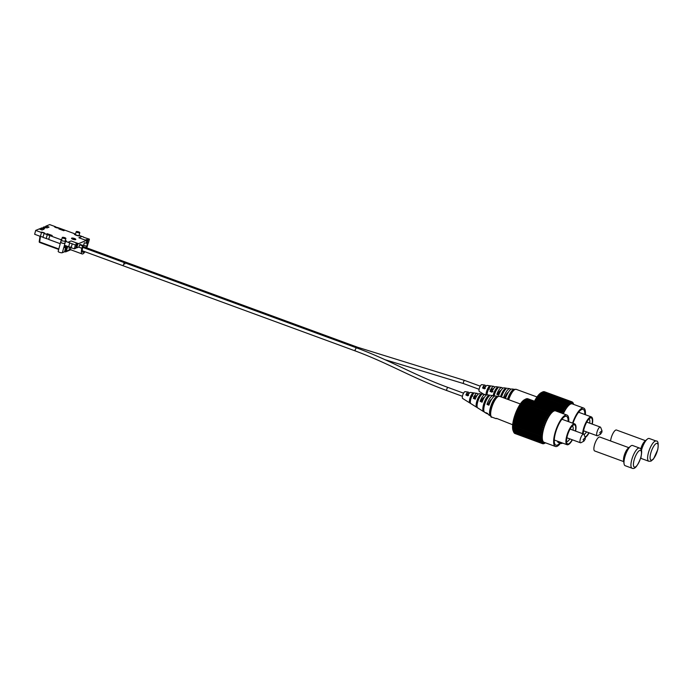 <?xml version="1.0" encoding="UTF-8"?>
<svg xmlns="http://www.w3.org/2000/svg" width="693" height="693" viewBox="0 0 693 693"><rect width="100%" height="100%" fill="white"/><g stroke="black" fill="none" stroke-linecap="round" stroke-linejoin="round"><path stroke-width="1.04" d="M40.644 232.216A2.339 0.615 -165 0 1 43.624 232.623A2.339 0.615 -165 0 1 45.002 233.593A2.339 0.615 -165 0 1 44.993 233.61A2.339 0.615 -165 0 1 44.82 233.766L47.271 234.65L46.223 238.557L44.118 237.742A2.711 0.71 -165 0 1 44.109 237.777L42.949 237.352L44.101 233.35L43.269 232.761L41.476 232.527L40.428 236.426L34.65 234.269L35.681 230.414L41.476 232.527M71.518 238.279L71.509 238.297A2.226 0.589 15 0 0 71.509 238.297A2.226 0.589 15 0 0 72.817 239.224A2.226 0.589 15 0 0 75.814 239.431A2.226 0.589 15 0 0 74.506 238.505A2.226 0.589 15 0 0 71.518 238.279A2.226 0.589 15 0 0 72.826 239.206A2.226 0.589 15 0 0 75.814 239.449A2.226 0.589 15 0 0 75.814 239.44L75.814 239.449M61.772 239.414A3.214 0.849 15 0 0 60.525 239.518L61.287 239.795L60.663 242.126M73.172 239.059L72.41 238.522L74.922 239.189L73.172 239.059M40.428 236.426L43.009 237.119M49.948 239.882A2.711 0.71 -165 0 1 49.905 239.908L48.744 239.483L49.792 235.577L60.525 239.535M48.805 239.25L46.223 238.557M47.271 234.65L49.792 235.577M65.255 245.504A3.214 0.849 -165 0 1 65.203 245.521L64.44 245.244L65.488 241.337L66.251 241.632A3.214 0.849 15 0 0 66.485 241.415A3.214 0.849 15 0 0 66.485 241.407L66.493 241.398A3.214 0.849 15 0 0 65.359 240.376M65.281 240.679A2.356 0.624 -165 0 1 65.662 241.173A2.356 0.624 -165 0 1 65.488 241.337M72.384 248.12A2.711 0.71 -165 0 1 72.341 248.137L71.18 247.713L72.228 243.806L75.398 244.976L76.758 244.412L75.71 248.311L74.368 248.848L75.398 244.976M66.251 241.632L69.707 242.879L68.659 246.786L71.24 247.479M69.707 242.879L72.228 243.806M52.192 235.516L50.97 236.027L52.192 235.516M79.011 246.916L76.776 247.869L77.824 243.962L86.278 240.462L78.898 237.76L86.278 240.445L86.98 240.159L86.227 242.948M81.999 236.452L80.249 235.811A3.214 0.849 -165 0 1 76.663 235.429A3.214 0.849 -165 0 1 74.281 233.922A3.214 0.849 -165 0 1 74.29 233.913L74.29 233.905A3.214 0.849 -165 0 1 74.523 233.688L75.182 234.355M74.506 233.697L64.969 230.197L63.739 230.708L58.853 228.915L63.739 230.708M63.747 230.691L64.969 230.18L58.818 227.945A2.339 0.615 15 0 1 56.202 227.668A2.339 0.615 15 0 1 54.47 226.576A2.339 0.615 15 0 0 54.47 226.576A2.339 0.615 15 0 0 56.211 227.65A2.339 0.615 15 0 0 58.827 227.928L55.414 226.932M54.626 226.403L49.679 224.593L45.686 226.239L46.518 226.828L44.109 226.897L46.933 227.954L49.047 227.096L46.162 226.039M49.047 227.096L46.933 227.954L44.109 226.897L43.217 227.261L44.049 227.85L40.757 228.292L41.589 228.881L39.683 228.733L35.681 230.414M43.572 227.122A2.339 0.615 -165 0 1 44.95 228.092A2.339 0.615 -165 0 1 44.941 228.11A2.339 0.615 -165 0 1 41.797 227.876L41.797 227.876A2.339 0.615 -165 0 0 44.95 228.092L44.941 228.11M44.092 229.132L42.082 230.007L39.206 228.95L42.082 230.007L44.092 229.114L41.268 228.075M65.203 245.521L68.659 246.786M49.905 239.908L60.23 243.693M87.491 243.416L88.366 243.018L89.406 239.146L83.645 237.292M82.692 245.383L83.766 244.932M72.341 248.137L74.368 248.848M44.993 233.61L45.002 233.593A2.339 0.615 -165 0 1 44.828 233.749L43.997 233.446M46.084 234.217L47.306 233.706L52.2 235.499M43.035 227.945L43.217 227.261M74.29 233.905A3.214 0.849 -165 0 0 76.663 235.412A3.214 0.849 -165 0 0 80.249 235.793L79.487 235.507A2.356 0.624 -165 0 1 76.854 235.23A2.356 0.624 -165 0 1 75.113 234.13A2.356 0.624 -165 0 1 75.286 233.965M83.706 237.058L82.025 236.443L78.898 237.742M55.475 226.698L54.652 226.394A2.339 0.615 15 0 0 54.478 226.559L54.47 226.576M40.575 228.976L40.757 228.292M45.504 226.923L45.686 226.239M87.093 243.269L88.046 239.709L89.406 239.146M86.98 240.159L86.149 239.57L88.046 239.709M76.758 244.412L75.927 243.823L77.824 243.962M76.776 247.869L75.892 247.635M78.526 243.676L71.145 240.965L68.018 242.264M58.853 228.898L60.083 228.387M78.707 231.886A1.854 0.485 15 0 0 76.213 231.696A1.854 0.485 15 0 0 77.313 232.467A1.854 0.485 15 0 0 79.799 232.657A1.854 0.485 15 0 0 78.707 231.886M64.969 243.278L65.133 241.19L62.639 241.025L61.556 240.254L62.292 237.491A1.854 0.485 15 0 0 63.384 238.262A1.854 0.485 15 0 0 65.878 238.453A1.854 0.485 15 0 0 64.787 237.682A1.854 0.485 15 0 0 62.292 237.491M61.556 240.246L60.637 242.186L61.954 243.113L64.683 243.529M64.795 251.672L62.257 252.728A2.235 0.589 -165 0 1 59.485 252.321A2.235 0.589 -165 0 1 58.169 251.394L60.637 242.186M62.387 252.676L63.678 247.834A2.235 0.589 15 0 0 63.791 247.713L64.449 245.244M66 245.772L64.726 251.143L65.203 251.316L66.926 246.119M65.194 251.793L64.726 251.143M83.359 245.105L86.668 246.318A5.379 1.681 -69.8 0 1 86.235 247.678M78.595 247.08L81.904 248.302L82.554 245.876L83.255 245.582L82.606 248.007A5.379 1.681 -69.8 0 0 82.788 252.217A5.379 1.681 -69.8 0 0 84.182 251.464M88.02 243.607L84.338 242.801L88.02 243.607L87.37 246.024A7.233 2.261 -69.8 0 1 86.781 247.877M84.918 251.732A7.233 2.261 -69.8 0 1 82.146 253.959A7.233 2.261 -69.8 0 1 81.904 248.302M87.318 243.893L86.668 246.318M70.66 249.757L69.274 250.138L69.153 246.743M70.435 247.02L70.781 249.783L82.146 253.959M84.338 242.801L83.688 245.227M83.255 245.582L80.275 244.49L79.574 244.785L78.933 247.202M79.574 244.785L82.554 245.876M70.573 249.619A1.039 0.988 -40.5 0 0 69.274 250.138L65.203 251.316L65.315 251.836A0.745 0.676 67.4 0 0 65.783 251.828L70.729 249.766M65.878 245.729L65.064 247.262L63.678 247.834M463.574 393.165L447.973 387.439A1.672 0.52 110.2 0 0 446.768 389.267A1.672 0.52 110.2 0 0 446.82 390.566C412.543 378.083 389.05 363.478 355.232 350.927L355.171 349.627L356.384 347.799L124.714 262.786A1.672 0.52 110.2 0 0 123.51 264.613A1.672 0.52 110.2 0 0 123.562 265.913A1.672 0.52 -69.8 0 1 123.51 264.613A1.672 0.52 -69.8 0 1 124.714 262.786A1.672 0.52 -69.8 0 1 124.766 264.085M356.895 347.99L357.64 347.271L125.979 262.257A1.672 0.52 110.2 0 0 125.216 262.968A1.672 0.52 -69.8 0 1 125.979 262.257A1.672 0.52 -69.8 0 1 126.091 263.288M592.272 424.107A10.837 3.387 110.2 0 0 592.376 418.182A10.837 3.387 110.2 0 0 588.331 419.222A10.837 3.387 110.2 0 0 583.714 429.114A10.837 3.387 110.2 0 0 582.917 433.792M585.325 437.404L585.204 437.465A10.837 3.387 110.2 0 0 585.325 437.404A10.837 3.387 110.2 0 0 589.076 432.822M582.605 433.679A11.079 3.456 -69.8 0 1 583.419 429.071A11.079 3.456 -69.8 0 1 591.406 416.935A11.079 3.456 -69.8 0 1 592.264 417.905A11.079 3.456 -69.8 0 1 592.316 418.052M583.22 433.905A10.135 3.162 -69.8 0 1 583.982 429.002A10.135 3.162 -69.8 0 1 590.124 418.07A10.135 3.162 -69.8 0 1 592.047 424.021M589.717 423.172A8.247 2.573 110.2 0 0 588.963 419.048A8.247 2.573 110.2 0 0 588.92 419.031M599.817 432.527L600.571 434.156L601.94 432.06L601.974 430.691L599.817 432.527M600.571 434.156L597.669 435.698A4.643 1.447 -69.8 0 1 597.132 435.776A4.643 1.447 -69.8 0 1 596.985 432.146A4.643 1.447 -69.8 0 1 600.329 427.07A4.643 1.447 -69.8 0 1 600.692 427.468L601.974 430.691M584.017 434.494A8.247 2.573 110.2 0 0 586.521 431.886M588.851 432.735A10.135 3.162 -69.8 0 1 584.996 436.945M562.603 413.608L562.084 412.465A18.555 5.795 -69.8 0 1 562.274 412.058L563.383 411.997L562.907 410.81A18.555 5.795 -69.8 0 1 563.106 410.429L564.18 410.464L563.747 409.251A18.555 5.795 -69.8 0 1 563.955 408.887L565.012 409.026L564.622 407.796A18.555 5.795 -69.8 0 1 564.83 407.467L565.852 407.709L565.497 406.47A18.555 5.795 -69.8 0 1 565.705 406.176L566.692 406.514L566.372 405.284A18.555 5.795 -69.8 0 1 566.579 405.024L567.532 405.466L567.238 404.253A18.555 5.795 -69.8 0 1 567.446 404.028L568.355 404.573L568.087 403.378A18.555 5.795 -69.8 0 1 568.286 403.196L569.152 403.837L568.91 402.685A18.555 5.795 -69.8 0 1 569.1 402.546L569.915 403.274L569.698 402.174A18.555 5.795 -69.8 0 1 569.88 402.079L570.642 402.893L570.434 401.845A18.555 5.795 -69.8 0 1 570.608 401.793L543.199 391.736A18.555 5.795 110.2 0 0 543.035 391.788L541.891 392.342M570.608 401.793L571.318 402.694L571.119 401.706A18.555 5.795 -69.8 0 1 571.275 401.706L543.866 391.649A18.555 5.795 110.2 0 0 543.719 391.649L542.576 392.143M571.275 401.706L571.942 402.676L571.742 401.758A18.555 5.795 -69.8 0 1 571.881 401.801L544.481 391.744A18.555 5.795 110.2 0 0 544.343 391.701L544.187 391.762M573.726 404.426A17.42 5.44 110.2 0 0 570.885 403.369A17.42 5.44 110.2 0 0 563.114 413.643M571.881 401.801L572.505 402.841L572.297 402.009A18.555 5.795 -69.8 0 1 572.418 402.096L572.782 402.442A18.555 5.795 -69.8 0 1 572.886 402.572L573.18 403.066A18.555 5.795 -69.8 0 1 573.267 403.239L573.743 404.417M584.805 414.509A15.315 4.782 110.2 0 0 583.159 409.39A15.315 4.782 110.2 0 0 581.713 409.494A15.315 4.782 110.2 0 0 572.981 423.293M585.377 414.726A16.727 5.223 110.2 0 0 583.645 408.064L572.297 403.898A16.727 5.223 110.2 0 0 570.711 404.019A16.727 5.223 110.2 0 0 563.322 413.721M583.645 408.064A16.727 5.223 110.2 0 0 582.059 408.177A16.727 5.223 110.2 0 0 572.565 423.137M562.084 412.465L556.687 410.481M562.274 412.058L556.349 409.884M563.106 410.429L535.698 400.372A18.555 5.795 110.2 0 0 535.498 400.753L534.632 401.446M562.907 410.81L535.498 400.753M563.955 408.887L536.555 398.839A18.555 5.795 110.2 0 0 536.347 399.194L535.438 399.913L535.698 400.372M563.747 409.251L536.347 399.194M564.83 407.467L537.421 397.41A18.555 5.795 110.2 0 0 537.214 397.739L536.261 398.475L536.555 398.839M564.622 407.796L537.214 397.739M565.705 406.176L538.296 396.119A18.555 5.795 110.2 0 0 538.089 396.413L537.421 397.41M565.497 406.47L538.089 396.413M566.579 405.024L539.18 394.967A18.555 5.795 110.2 0 0 538.972 395.227L538.296 396.119M566.372 405.284L538.972 395.227M567.446 404.028L540.038 393.971A18.555 5.795 110.2 0 0 539.838 394.196L539.18 394.967M567.238 404.253L539.838 394.196M568.286 403.196L540.886 393.139A18.555 5.795 110.2 0 0 540.687 393.321L540.038 393.971M568.087 403.378L540.687 393.321M569.1 402.546L541.701 392.489A18.555 5.795 110.2 0 0 541.51 392.628L540.886 393.139M568.91 402.685L541.51 392.628M569.88 402.079L542.472 392.021A18.555 5.795 110.2 0 0 542.368 392.073A18.555 5.795 110.2 0 0 542.29 392.117L541.701 392.489M569.698 402.174L542.29 392.117M570.434 401.845L543.035 391.788M571.119 401.706L543.719 391.649M571.742 401.758L544.343 391.701M534.494 401.204A17.42 5.44 -69.8 0 1 541.103 392.74L542.368 392.073M566.692 406.514L537.941 395.963M565.852 407.709L537.101 397.158M565.012 409.026L536.261 398.475M564.18 410.464L535.438 399.913M563.383 411.997L555.803 409.216M487.153 393.563A3.17 0.988 -69.8 0 1 488.452 388.903L489.544 389.128M494.17 395.72A4.158 1.299 -69.8 0 1 495.902 391.017M508.22 392.411A5.57 1.741 110.2 0 0 508.099 392.455A5.57 1.741 110.2 0 0 505.197 396.717L505.985 397.037M500.866 390.635A4.582 1.429 110.2 0 0 500.744 390.583A4.582 1.429 110.2 0 0 500.363 390.635A4.582 1.429 110.2 0 0 498.12 393.806L499.107 394.213M493.295 389.223A3.595 1.126 110.2 0 0 492.94 388.773A3.595 1.126 110.2 0 0 492.636 388.808A3.595 1.126 110.2 0 0 491.06 390.878L493.035 391.701M485.195 387.309L484.615 387.127A2.503 0.78 110.2 0 0 484.355 386.781A2.503 0.78 110.2 0 0 484.147 386.807A2.503 0.78 110.2 0 0 483.376 387.647L485.325 388.478M507.467 388.331A9.026 2.824 110.2 0 0 507.458 388.331L509.788 388.669A9.52 2.971 -69.8 0 1 510.689 389.466M498.683 392.619A7.103 2.218 -69.8 0 1 498.302 393.875M506.6 388.21L504.019 387.837A8.307 2.59 110.2 0 0 503.395 387.941A8.307 2.59 110.2 0 0 498.743 395.192L496.829 394.343A7.831 2.443 -69.8 0 1 501.178 387.612A7.831 2.443 -69.8 0 1 501.758 387.517L495.989 386.685A6.618 2.062 110.2 0 0 495.495 386.763A6.618 2.062 110.2 0 0 491.917 392.169L490.003 391.32A6.142 1.914 -69.8 0 1 493.277 386.434A6.142 1.914 -69.8 0 1 493.728 386.365L487.17 385.421A4.756 1.49 110.2 0 0 486.815 385.481A4.756 1.49 110.2 0 0 484.45 388.842L482.545 387.993A4.288 1.334 -69.8 0 1 484.589 385.152A4.288 1.334 -69.8 0 1 484.909 385.1L481.8 384.65A3.63 1.135 110.2 0 0 481.531 384.693A3.63 1.135 110.2 0 0 479.435 388.054A3.63 1.135 110.2 0 0 479.305 391.45L483.905 394.343M484.909 385.1A4.288 1.334 -69.8 0 1 485.446 386.781L485.507 386.798M493.728 386.365A6.142 1.914 -69.8 0 1 494.481 387.56M501.758 387.517A7.831 2.443 -69.8 0 1 502.598 388.461M515.367 389.475L514.258 389.31A10.482 3.274 -69.8 0 1 514.371 389.319L512.049 388.99A9.997 3.119 110.2 0 0 511.304 389.111A9.997 3.119 110.2 0 0 505.578 398.206L503.655 397.358A9.52 2.971 -69.8 0 1 509.078 388.782A9.52 2.971 -69.8 0 1 509.788 388.669M508.471 399.618A10.716 3.352 110.2 0 1 513.946 390.064L512.837 389.899A10.482 3.274 110.2 0 0 507.493 399.255M487.023 394.845A5.648 1.767 -69.8 0 1 490.194 386.694L489.085 386.547A5.414 1.689 110.2 0 0 486.148 395.27M501.489 397.054A9.026 2.824 -69.8 0 1 506.037 388.92L504.92 388.764A8.792 2.746 110.2 0 0 500.511 396.699M494.005 396.457A7.337 2.296 -69.8 0 1 498.12 387.794L497.002 387.638A7.103 2.218 110.2 0 0 493.121 395.66A9.52 2.971 -69.8 0 1 494.005 396.465M498.934 392.177A4.297 1.343 -69.8 0 1 498.518 393.971M506.93 393.494A5.284 1.655 -69.8 0 1 506.704 395.305M512.352 391.701L512.837 389.899M504.348 390.895L504.92 388.764M496.309 390.237L497.002 387.638M486.85 394.889L487.092 393.953M488.452 388.903L489.085 386.547M503.655 397.358L505.197 396.717M496.829 394.343L498.12 393.806M490.003 391.32L491.06 390.878M482.545 387.993L483.376 387.647M484.615 387.127L485.446 386.781M575.597 431.107A10.837 3.387 110.2 0 0 575.692 425.181A10.837 3.387 110.2 0 0 571.647 426.221A10.837 3.387 110.2 0 0 567.039 436.105A10.837 3.387 110.2 0 0 568.641 444.404A10.837 3.387 110.2 0 0 572.401 439.812M568.511 444.464A11.079 3.456 -69.8 0 1 568.381 444.542A11.079 3.456 -69.8 0 1 567.099 444.724A11.079 3.456 -69.8 0 1 566.735 436.07A11.079 3.456 -69.8 0 1 574.731 423.934A11.079 3.456 -69.8 0 1 575.588 424.904A11.079 3.456 -69.8 0 1 575.64 425.043M572.167 439.734A10.135 3.162 -69.8 0 1 566.848 443.035A10.135 3.162 -69.8 0 1 567.298 436.001A10.135 3.162 -69.8 0 1 573.44 425.06A10.135 3.162 -69.8 0 1 575.363 431.02M573.042 430.171A8.247 2.573 110.2 0 0 572.288 426.048A8.247 2.573 110.2 0 0 572.236 426.03M583.142 439.527L583.896 441.155L585.256 439.059L585.29 437.681L583.142 439.527M583.896 441.155L580.994 442.697A4.643 1.447 -69.8 0 1 580.457 442.775A4.643 1.447 -69.8 0 1 580.301 439.145A4.643 1.447 -69.8 0 1 583.653 434.061A4.643 1.447 -69.8 0 1 584.008 434.468L585.29 437.681M567.099 444.724L561.425 442.645A11.079 3.456 -69.8 0 1 561.217 442.541L561.07 443.199A10.837 3.387 110.2 0 0 562.525 443.122A10.837 3.387 110.2 0 0 562.603 443.078M562.395 443.182A11.079 3.456 -69.8 0 1 562.257 443.26A11.079 3.456 -69.8 0 1 560.975 443.442A11.079 3.456 -69.8 0 1 560.836 443.381L557.891 442.299L557.856 441.311L561.217 442.541M566.553 441.519A8.247 2.573 110.2 0 0 566.605 441.536A8.247 2.573 110.2 0 0 569.845 438.877M557.718 441.822L561.079 443.052M544.681 443.295A18.555 5.795 -69.8 0 1 544.603 443.338A18.555 5.795 -69.8 0 1 544.499 443.39L543.936 443.624A18.555 5.795 -69.8 0 1 543.771 443.676L543.251 443.763A18.555 5.795 -69.8 0 1 543.104 443.763L543.78 443.286L542.628 443.702A18.555 5.795 -69.8 0 1 542.489 443.667L543.217 443.122L542.073 443.459A18.555 5.795 -69.8 0 1 541.952 443.373L542.732 442.766L541.597 443.026A18.555 5.795 -69.8 0 1 541.493 442.896L542.316 442.238L541.19 442.403A18.555 5.795 -69.8 0 1 541.112 442.229L541.978 441.536L540.878 441.606A18.555 5.795 -69.8 0 1 540.809 441.389L541.727 440.679L540.644 440.644A18.555 5.795 -69.8 0 1 540.601 440.393L541.554 439.657L540.505 439.518A18.555 5.795 -69.8 0 1 540.479 439.232L541.476 438.487L540.453 438.253A18.555 5.795 -69.8 0 1 540.453 437.933L541.484 437.188L540.497 436.85A18.555 5.795 -69.8 0 1 540.523 436.503L541.58 435.776L540.627 435.334A18.555 5.795 -69.8 0 1 540.679 434.961L541.761 434.26L540.852 433.723A18.555 5.795 -69.8 0 1 540.921 433.324L542.03 432.657L541.164 432.025A18.555 5.795 -69.8 0 1 541.25 431.609L542.376 430.994L541.562 430.258A18.555 5.795 -69.8 0 1 541.666 429.833L542.801 429.27L542.039 428.456A18.555 5.795 -69.8 0 1 542.16 428.014L543.303 427.52L542.584 426.619A18.555 5.795 -69.8 0 1 542.732 426.186L543.875 425.762L543.208 424.792A18.555 5.795 -69.8 0 1 543.364 424.35L544.507 424.012L543.884 422.973A18.555 5.795 -69.8 0 1 544.057 422.539L545.192 422.288L544.62 421.188A18.555 5.795 -69.8 0 1 544.802 420.772L545.928 420.608L545.408 419.456A18.555 5.795 -69.8 0 1 545.599 419.057L546.699 418.988L546.223 417.81A18.555 5.795 -69.8 0 1 546.422 417.42L547.505 417.455L547.072 416.242A18.555 5.795 -69.8 0 1 547.279 415.887L548.328 416.025L547.938 414.795A18.555 5.795 -69.8 0 1 548.146 414.466L549.168 414.7L548.813 413.47A18.555 5.795 -69.8 0 1 549.029 413.167L550.008 413.513L549.696 412.283A18.555 5.795 -69.8 0 1 549.904 412.023L550.848 412.465L550.563 411.244A18.555 5.795 -69.8 0 1 550.77 411.027L551.671 411.564L551.411 410.377A18.555 5.795 -69.8 0 1 551.611 410.195L552.468 410.836L552.234 409.684A18.555 5.795 -69.8 0 1 552.425 409.546L553.239 410.273L553.014 409.165A18.555 5.795 -69.8 0 1 553.196 409.069L553.967 409.892L553.759 408.844A18.555 5.795 -69.8 0 1 553.924 408.792L526.524 398.735A18.555 5.795 110.2 0 0 526.351 398.787L525.216 399.341M553.924 408.792L554.643 409.693L554.443 408.705A18.555 5.795 -69.8 0 1 554.599 408.697L527.191 398.64A18.555 5.795 110.2 0 0 527.035 398.648L526.689 398.796M554.599 408.697L555.266 409.676L555.067 408.757A18.555 5.795 -69.8 0 1 555.206 408.801L527.797 398.744A18.555 5.795 110.2 0 0 527.659 398.7L527.503 398.761M555.206 408.801L555.821 409.84L555.621 409.009A18.555 5.795 -69.8 0 1 555.743 409.095L556.098 409.442A18.555 5.795 -69.8 0 1 556.202 409.572L556.505 410.057A18.555 5.795 -69.8 0 1 556.583 410.23L557.059 411.417A17.42 5.44 110.2 0 0 554.209 410.369A17.42 5.44 110.2 0 0 543.286 429.339A17.42 5.44 110.2 0 0 545.504 442.836A17.42 5.44 110.2 0 0 545.521 442.836L544.603 443.338M568.121 421.509A15.315 4.782 110.2 0 0 566.484 416.389A15.315 4.782 110.2 0 0 565.029 416.493A15.315 4.782 110.2 0 0 556.02 431.15A15.315 4.782 110.2 0 0 555.925 445.149A15.315 4.782 110.2 0 0 557.38 445.036A15.315 4.782 110.2 0 0 559.875 443.044M568.702 421.716A16.727 5.223 110.2 0 0 566.969 415.064L555.621 410.897A16.727 5.223 110.2 0 0 554.036 411.01A16.727 5.223 110.2 0 0 544.196 427.018A16.727 5.223 110.2 0 0 544.092 442.307L555.44 446.474A16.727 5.223 110.2 0 0 557.025 446.353A16.727 5.223 110.2 0 0 560.498 443.269M566.969 415.064A16.727 5.223 110.2 0 0 565.384 415.176A16.727 5.223 110.2 0 0 555.543 431.185A16.727 5.223 110.2 0 0 555.44 446.474M542.489 443.667L515.046 433.541M541.952 443.373L514.553 433.316A18.555 5.795 110.2 0 0 514.674 433.402L542.073 443.459M541.493 442.896L514.085 432.839A18.555 5.795 110.2 0 0 514.189 432.969L541.597 443.026M541.112 442.229L513.704 432.172A18.555 5.795 110.2 0 0 513.79 432.345L541.19 442.403M513.409 431.332A18.555 5.795 110.2 0 0 513.47 431.548L513.089 430.639A17.42 5.44 -69.8 0 1 515.323 413.929A17.42 5.44 -69.8 0 1 524.428 399.74L525.692 399.064A18.555 5.795 110.2 0 0 525.615 399.107L525.017 399.489A18.555 5.795 110.2 0 0 524.826 399.627L524.203 400.138A18.555 5.795 110.2 0 0 524.003 400.32L523.362 400.97A18.555 5.795 110.2 0 0 523.154 401.186L522.496 401.966A18.555 5.795 110.2 0 0 522.288 402.226L521.621 403.118A18.555 5.795 110.2 0 0 521.413 403.413L520.746 404.409A18.555 5.795 110.2 0 0 520.53 404.738L519.577 405.474L519.871 405.829A18.555 5.795 110.2 0 0 519.663 406.185L518.754 406.904L519.022 407.371A18.555 5.795 110.2 0 0 518.814 407.753L517.948 408.437L518.191 409A18.555 5.795 110.2 0 0 518 409.407L517.177 410.057L517.402 410.715A18.555 5.795 110.2 0 0 517.221 411.131L516.441 411.737L516.657 412.482A18.555 5.795 110.2 0 0 516.484 412.915L515.757 413.461L515.956 414.293A18.555 5.795 110.2 0 0 515.8 414.735L515.124 415.211L515.323 416.129A18.555 5.795 110.2 0 0 515.185 416.562L514.553 416.969L514.76 417.957A18.555 5.795 110.2 0 0 514.63 418.399L514.059 418.719L514.267 419.776A18.555 5.795 110.2 0 0 514.154 420.201L513.626 420.443L513.851 421.552A18.555 5.795 110.2 0 0 513.764 421.968L513.279 422.106L513.513 423.267A18.555 5.795 110.2 0 0 513.452 423.666L513.27 424.904A18.555 5.795 110.2 0 0 513.227 425.277L513.115 426.446A18.555 5.795 110.2 0 0 513.089 426.793L513.054 427.876A18.555 5.795 110.2 0 0 513.045 428.196L513.08 429.175A18.555 5.795 110.2 0 0 513.097 429.461L513.201 430.336A18.555 5.795 110.2 0 0 513.236 430.587L513.409 431.332L540.809 441.389M540.878 441.606L513.47 431.548M540.644 440.644L513.236 430.587M540.601 440.393L513.201 430.336M540.505 439.518L513.097 429.461M540.479 439.232L513.08 429.175M540.453 438.253L513.045 428.196M540.453 437.933L513.054 427.876M540.497 436.85L513.089 426.793M540.523 436.503L513.115 426.446M540.627 435.334L513.227 425.277M540.679 434.961L513.27 424.904M540.852 433.723L513.452 423.666M540.921 433.324L513.513 423.267M541.164 432.025L513.764 421.968M541.25 431.609L513.851 421.552M541.562 430.258L514.154 420.201M541.666 429.833L514.267 419.776M542.039 428.456L514.63 418.399M542.16 428.014L514.76 417.957M542.584 426.619L515.185 416.562M542.732 426.186L515.323 416.129M543.208 424.792L515.8 414.735M543.364 424.35L515.956 414.293M543.884 422.973L516.484 412.915M544.057 422.539L516.657 412.482M544.62 421.188L517.221 411.131M544.802 420.772L517.402 410.715M545.408 419.456L518 409.407M545.599 419.057L518.191 409M546.223 417.81L518.814 407.753M546.422 417.42L519.022 407.371M547.072 416.242L519.663 406.185M547.279 415.887L519.871 405.829M547.938 414.795L520.53 404.738M548.146 414.466L520.746 404.409M548.813 413.47L521.413 403.413M549.029 413.167L521.621 403.118M549.696 412.283L522.288 402.226M549.904 412.023L522.496 401.966M550.563 411.244L523.154 401.186M550.77 411.027L523.362 400.97M551.411 410.377L524.003 400.32M551.611 410.195L524.203 400.138M552.234 409.684L524.826 399.627M552.425 409.546L525.017 399.489M553.196 409.069L525.796 399.012A18.555 5.795 110.2 0 0 525.692 399.064M553.014 409.165L525.615 399.107M553.759 408.844L526.351 398.787M554.443 408.705L527.035 398.648M555.067 408.757L527.659 398.7M513.565 431.687L514.085 432.839M513.227 430.994L513.704 432.172M550.008 413.513L521.266 402.962M549.168 414.7L520.417 404.149M548.328 416.025L519.577 405.474M547.505 417.455L518.754 406.904M546.699 418.988L517.948 408.437M545.928 420.608L517.177 410.057M545.192 422.288L516.441 411.737M544.507 424.012L515.757 413.461M543.875 425.762L515.124 415.211M543.303 427.52L514.553 416.969M542.801 429.27L514.059 418.719M542.376 430.994L513.626 420.443M542.03 432.657L513.279 422.106M541.761 434.26L513.011 423.709M541.58 435.776L512.829 425.225M470.478 400.563A3.17 0.988 -69.8 0 1 471.768 395.902L472.86 396.127M477.494 402.72A4.158 1.299 -69.8 0 1 479.218 398.007M491.536 399.411A5.57 1.741 110.2 0 0 491.415 399.454A5.57 1.741 110.2 0 0 488.513 403.716L489.31 404.036M484.19 397.635A4.582 1.429 110.2 0 0 484.069 397.583A4.582 1.429 110.2 0 0 483.688 397.635A4.582 1.429 110.2 0 0 481.436 400.797L482.423 401.204M476.619 396.214A3.595 1.126 110.2 0 0 476.256 395.772A3.595 1.126 110.2 0 0 475.961 395.807A3.595 1.126 110.2 0 0 474.376 397.877L475.554 398.371M468.511 394.308L467.94 394.126A2.503 0.78 110.2 0 0 467.68 393.78A2.503 0.78 110.2 0 0 467.472 393.806A2.503 0.78 110.2 0 0 466.692 394.638L468.641 395.478M490.791 395.331A9.026 2.824 110.2 0 0 490.774 395.331L493.113 395.66A9.52 2.971 -69.8 0 0 492.402 395.772A9.52 2.971 -69.8 0 0 486.971 404.357L488.513 403.716M482.007 399.61A7.103 2.218 -69.8 0 1 481.626 400.875M489.925 395.201L487.335 394.837A8.307 2.59 110.2 0 0 486.72 394.932A8.307 2.59 110.2 0 0 482.068 402.183L480.145 401.334A7.831 2.443 -69.8 0 1 484.494 394.603A7.831 2.443 -69.8 0 1 485.083 394.508L479.305 393.685A6.618 2.062 110.2 0 0 478.811 393.763A6.618 2.062 110.2 0 0 475.242 399.168L473.328 398.319A6.142 1.914 -69.8 0 1 476.593 393.433A6.142 1.914 -69.8 0 1 477.053 393.364L470.486 392.42A4.756 1.49 110.2 0 0 470.131 392.481A4.756 1.49 110.2 0 0 467.766 395.842L465.861 394.984A4.288 1.334 -69.8 0 1 467.914 392.151A4.288 1.334 -69.8 0 1 468.234 392.099L465.124 391.649A3.63 1.135 110.2 0 0 464.847 391.692A3.63 1.135 110.2 0 0 462.751 395.053A3.63 1.135 110.2 0 0 462.629 398.449L470.391 403.326M468.234 392.099A4.288 1.334 -69.8 0 1 468.763 393.78L468.832 393.797M477.053 393.364A6.142 1.914 -69.8 0 1 477.798 394.551M485.083 394.508A7.831 2.443 -69.8 0 1 485.923 395.46M498.691 396.465L497.574 396.309A10.482 3.274 -69.8 0 1 497.687 396.318L495.365 395.989A9.997 3.119 110.2 0 0 494.62 396.101A9.997 3.119 110.2 0 0 488.894 405.197L486.971 404.357M487.647 413.513A9.52 2.971 110.2 0 0 487.664 413.504A9.52 2.971 110.2 0 1 486.564 413.496A9.52 2.971 110.2 0 1 485.984 412.681L487.794 413.574A9.997 3.119 -69.8 0 0 488.496 414.709L490.488 415.956A10.482 3.274 110.2 0 0 490.869 416.103M512.673 424.757L496.509 418.364M486.564 413.496L484.58 412.248A9.026 2.824 -69.8 0 1 484.615 404.686A9.026 2.824 -69.8 0 1 489.353 395.92L488.244 395.755A8.792 2.746 110.2 0 0 483.645 404.305A8.792 2.746 110.2 0 0 483.619 411.642L481.626 410.395A8.307 2.59 -69.8 0 1 481.531 410.317L477.711 407.926A7.337 2.296 -69.8 0 1 477.694 401.957A7.337 2.296 -69.8 0 1 481.436 394.793L480.327 394.638A7.103 2.218 110.2 0 0 476.723 401.576A7.103 2.218 110.2 0 0 476.749 407.319A7.103 2.218 110.2 0 0 476.905 407.397L477.893 408.012A7.337 2.296 -69.8 0 1 477.711 407.926M490.956 416.008A10.716 3.352 110.2 0 1 491.857 406.41A10.716 3.352 110.2 0 1 497.262 397.063L496.153 396.898A10.482 3.274 110.2 0 0 490.566 407.042A10.482 3.274 110.2 0 0 490.488 415.956M472.401 393.546A5.414 1.689 110.2 0 0 469.802 398.821A5.414 1.689 110.2 0 0 469.871 402.997L470.859 403.621A5.648 1.767 -69.8 0 1 470.842 403.612A5.648 1.767 -69.8 0 1 470.772 399.229A5.648 1.767 -69.8 0 1 473.518 393.693L472.401 393.546L471.768 395.902M470.417 400.952L469.871 402.997L476.749 407.319M483.619 411.642A8.792 2.746 110.2 0 0 483.957 411.763L484.944 412.378M482.259 399.177A4.297 1.343 -69.8 0 1 481.843 400.97M490.254 400.493A5.284 1.655 -69.8 0 1 490.029 402.295M495.668 398.7L496.153 396.898M487.673 397.895L488.244 395.755M476.905 407.397L477.105 406.644M479.625 397.236L480.327 394.638M480.145 401.334L481.436 400.797M473.328 398.319L474.376 397.877M465.861 394.984L466.692 394.638M467.94 394.126L468.763 393.78M640.756 448.96A7.424 2.322 -69.8 0 1 644.689 441.406L647.193 439.232A10.759 3.361 -69.8 0 1 648.215 438.565A10.759 3.361 -69.8 0 1 649.237 438.487L656.184 441.043A10.759 3.361 -69.8 0 0 655.162 441.112A10.759 3.361 -69.8 0 0 648.83 451.412A10.759 3.361 -69.8 0 0 648.769 461.243L641.822 458.697A10.759 3.361 -69.8 0 1 640.886 457.458M610.594 440.982A7.424 2.322 -69.8 0 1 615.774 430.076A7.424 2.322 -69.8 0 1 616.475 430.024L645.521 440.687M641.441 450.372A10.759 3.361 -69.8 0 1 647.193 439.232M624.064 463.808L623.561 460.524A7.424 2.322 -69.8 0 1 624.064 456.029A7.424 2.322 -69.8 0 1 628.014 448.406L630.517 446.231A10.759 3.361 -69.8 0 1 632.553 445.486L639.5 448.033A10.759 3.361 -69.8 0 0 631.739 459.831A10.759 3.361 -69.8 0 0 632.085 468.243L625.138 465.687A10.759 3.361 -69.8 0 1 624.064 463.808A10.759 3.361 -69.8 0 1 624.783 457.276A10.759 3.361 -69.8 0 1 630.517 446.231M623.726 461.616L594.681 450.961A7.424 2.322 -69.8 0 1 594.438 445.157A7.424 2.322 -69.8 0 1 599.8 437.023L628.846 447.678M67.793 246.474L66.147 251.446A0.745 0.676 67.4 0 1 65.783 251.828A0.745 0.745 0 0 1 65.246 251.836L64.77 251.663M40.463 236.417L39.648 241.944L58.818 248.978M58.706 249.402L39.692 242.463L39.206 241.658L40.047 236.287M39.631 242.394A0.745 0.676 67.4 0 1 39.258 241.753M65.064 247.262L64.016 246.873M64.328 245.72L65.705 246.232M357.64 347.271L464.648 380.44A1.672 0.52 110.2 0 0 463.444 382.276A1.672 0.52 110.2 0 0 463.504 383.575L479.106 389.301M508.463 399.61L510.75 394.239L513.045 390.852L514.882 389.405L516.172 389.327A11.079 3.456 110.2 0 0 515.124 389.405A11.079 3.456 110.2 0 0 508.705 399.705M491.865 417.117C490.67 417.879 490.349 415.462 490.904 409.858C492.238 402.642 497.357 395.764 498.206 396.405L499.488 396.327A11.079 3.456 110.2 0 0 498.44 396.396A11.079 3.456 110.2 0 0 491.926 406.999A11.079 3.456 110.2 0 0 491.865 417.117L496.179 418.702M651.905 460.048A8.905 2.781 -69.8 0 1 650.77 453.144A8.905 2.781 -69.8 0 1 656.358 443.451A8.905 2.781 -69.8 0 1 657.492 450.355A8.905 2.781 -69.8 0 1 651.905 460.048M640.808 457.345A8.905 2.781 -69.8 0 1 635.23 467.047A8.905 2.781 -69.8 0 1 634.086 460.143A8.905 2.781 -69.8 0 1 639.674 450.45A8.905 2.781 -69.8 0 1 640.808 457.345M75.416 234.572L76.213 231.696M58.697 249.437L39.692 242.463A0.745 0.745 0 0 1 39.206 241.658L40.003 236.27M65.133 241.216L65.878 238.453M79.063 235.421L79.799 232.657M124.714 262.786L82.77 247.392M355.232 350.927L82.207 250.736M125.979 262.257L83.013 246.491M385.074 359.728L463.504 383.575M480.258 386.166L464.648 380.44M356.384 347.799C390.315 360.369 413.773 374.965 447.973 387.439M462.422 396.292L446.82 390.566M583.567 430.795L597.132 435.776M586.763 422.089L600.329 427.07M578.594 412.231L591.406 416.935M516.172 389.327L536.988 396.968M554.287 440.029L557.848 441.337M566.883 437.794L580.457 442.775M570.079 429.08L583.653 434.061M561.919 419.23L574.731 423.934M558.038 442.368L560.975 443.442M499.488 396.327L520.304 403.958M648.769 461.243L650.961 461.157L653.516 459L657.804 449.523C658.619 443.459 658.073 440.635 656.184 441.043M632.085 468.243C634.788 469.594 637.742 465.921 640.947 457.224C642.714 448.466 640.73 449.237 639.5 448.033"/></g></svg>
